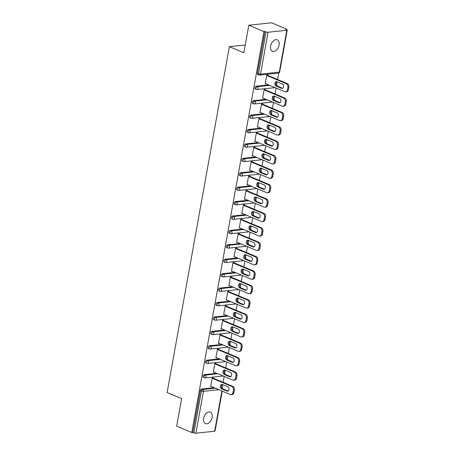 <?xml version="1.0" encoding="UTF-8"?>
<svg xmlns="http://www.w3.org/2000/svg" width="456" height="456" viewBox="0 0 456 456"><rect width="100%" height="100%" fill="white"/><g stroke="black" fill="none" stroke-linecap="round" stroke-linejoin="round"><path stroke-width="0.68" d="M212.114 417.434A6.213 3.956 112.8 0 0 210.279 412.15A6.213 3.956 112.8 0 0 203.632 418.329A6.213 3.956 112.8 0 0 205.468 423.613A6.213 3.956 112.8 0 0 212.114 417.434M279.1 45.121A6.213 3.956 112.8 0 0 277.265 39.837A6.213 3.956 112.8 0 0 270.625 46.016A6.213 3.956 112.8 0 0 272.46 51.3A6.213 3.956 112.8 0 0 279.1 45.121M222.249 391.123L215.067 431.045A1.459 0.37 -169.8 0 1 214.668 431.222L195.92 433.2A1.459 0.37 -169.8 0 1 193.891 432.869L191.794 432.51L176.671 426.166L181.63 398.624L167.13 392.536L229.362 46.66L243.863 52.742L248.816 25.2L271.537 22.8L286.659 29.144L285.667 29.252L286.773 29.714A1.459 0.37 10.2 0 1 287.212 30.079L279.676 71.945A1.459 0.37 10.2 0 1 279.277 72.122L286.813 30.256A1.459 0.37 10.2 0 0 287.212 30.079M222.123 387.817L222.693 384.647M223.115 382.316L224.175 376.422M224.717 373.396L225.287 370.232M225.709 367.895L226.769 362.001M227.31 358.98L227.88 355.811M228.302 353.474L229.362 347.586M229.909 344.559L230.48 341.39M230.896 339.059L231.956 333.165M232.503 330.138L233.073 326.969M233.489 324.638L234.549 318.744M235.096 315.723L235.666 312.554M236.088 310.217L237.148 304.329M237.69 301.302L238.26 298.133M238.682 295.801L239.742 289.908M240.283 286.881L240.853 283.712M241.275 281.38L242.335 275.487M242.877 272.46L243.447 269.296M243.869 266.959L244.929 261.066M245.476 258.045L246.046 254.875M246.462 252.544L247.522 246.65M248.07 243.624L248.64 240.454M249.056 238.123L250.116 232.229M250.663 229.203L251.233 226.039M251.655 223.702L252.715 217.808M253.257 214.787L253.827 211.618M254.248 209.281L255.309 203.393M255.85 200.366L256.42 197.197M256.842 194.866L257.902 188.972M258.444 185.945L259.014 182.782M259.435 180.445L260.496 174.551M261.043 171.53L261.613 168.361M262.029 166.024L263.089 160.136M263.636 157.109L264.206 153.94M264.623 151.609L265.683 145.715M266.23 142.688L266.8 139.519M267.222 137.188L268.282 131.294M268.823 128.273L269.393 125.104M269.815 122.767L270.875 116.873M271.417 113.852L271.987 110.683M272.409 108.351L273.469 102.457M274.01 99.431L274.58 96.262M275.002 93.93L276.062 88.036M276.61 85.01L277.18 81.846M277.596 79.509L278.758 73.051M286.573 29.629L286.659 29.144M245.26 44.979L229.362 46.66M268.065 32.233L260.536 74.106A1.459 0.37 10.2 0 1 258.506 73.775A1.459 0.929 112.8 0 0 258.934 75.012L257.828 74.55A1.459 0.929 -67.2 0 1 257.401 73.313L258.506 73.775L266.036 31.903A1.459 0.37 10.2 0 0 268.065 32.233L286.813 30.256M257.401 73.313L264.936 31.441L263.938 31.544L248.816 25.2M266.036 31.903L264.936 31.441M191.794 432.51L263.938 31.544M265.939 83.79L265.181 83.87L266.76 75.086L267.757 74.984L267.689 75.354M192.791 432.408L200.321 390.535A1.459 0.929 -67.2 0 1 201.563 389.042L214.132 387.714M204.157 374.627L205.263 375.088A1.459 0.929 -67.2 0 0 204.02 376.582A1.459 0.929 112.8 0 0 204.453 377.819L203.347 377.357A1.459 0.929 -67.2 0 1 202.914 376.114A1.459 0.929 -67.2 0 1 204.157 374.627L216.725 373.299M206.756 360.206L207.856 360.667A1.459 0.929 -67.2 0 0 206.614 362.161A1.459 0.929 112.8 0 0 207.047 363.398L205.941 362.936A1.459 0.929 -67.2 0 1 205.513 361.699A1.459 0.929 -67.2 0 1 206.756 360.206L219.319 358.878M209.35 345.785L210.455 346.252A1.459 0.929 -67.2 0 0 209.213 347.74A1.459 0.929 112.8 0 0 209.64 348.977L208.535 348.515A1.459 0.929 -67.2 0 1 208.107 347.278A1.459 0.929 -67.2 0 1 209.35 345.785L221.912 344.457M211.943 331.369L213.049 331.831A1.459 0.929 -67.2 0 0 211.806 333.325A1.459 0.929 112.8 0 0 212.234 334.562L211.128 334.094A1.459 0.929 -67.2 0 1 210.7 332.857A1.459 0.929 -67.2 0 1 211.943 331.369L224.512 330.041M214.537 316.948L215.642 317.41A1.459 0.929 -67.2 0 0 214.4 318.904A1.459 0.929 112.8 0 0 214.827 320.14L213.721 319.679A1.459 0.929 -67.2 0 1 213.294 318.436A1.459 0.929 -67.2 0 1 214.537 316.948L227.105 315.62M217.13 302.527L218.236 302.989A1.459 0.929 -67.2 0 0 216.993 304.483A1.459 0.929 112.8 0 0 217.421 305.719L216.321 305.258A1.459 0.929 -67.2 0 1 215.887 304.021A1.459 0.929 -67.2 0 1 217.13 302.527L229.699 301.199M219.724 288.106L220.829 288.574A1.459 0.929 -67.2 0 0 219.587 290.062A1.459 0.929 112.8 0 0 220.02 291.304L218.914 290.837A1.459 0.929 -67.2 0 1 218.481 289.6A1.459 0.929 -67.2 0 1 219.724 288.106L232.292 286.784M222.323 273.691L223.423 274.153A1.459 0.929 -67.2 0 0 222.18 275.646A1.459 0.929 112.8 0 0 222.613 276.883L221.508 276.421A1.459 0.929 -67.2 0 1 221.08 275.179A1.459 0.929 -67.2 0 1 222.323 273.691L234.886 272.363M224.916 259.27L226.022 259.732A1.459 0.929 -67.2 0 0 224.779 261.225A1.459 0.929 112.8 0 0 225.207 262.462L224.101 262A1.459 0.929 -67.2 0 1 223.674 260.764A1.459 0.929 -67.2 0 1 224.916 259.27L237.479 257.942M227.51 244.849L228.616 245.317A1.459 0.929 -67.2 0 0 227.373 246.804A1.459 0.929 112.8 0 0 227.8 248.047L226.695 247.579A1.459 0.929 -67.2 0 1 226.267 246.343A1.459 0.929 -67.2 0 1 227.51 244.849L240.078 243.521M230.103 230.434L231.209 230.896A1.459 0.929 -67.2 0 0 229.966 232.389A1.459 0.929 112.8 0 0 230.394 233.626L229.288 233.164A1.459 0.929 -67.2 0 1 228.861 231.922A1.459 0.929 -67.2 0 1 230.103 230.434L242.672 229.106M232.697 216.013L233.803 216.475A1.459 0.929 -67.2 0 0 232.56 217.968A1.459 0.929 112.8 0 0 232.987 219.205L231.887 218.743A1.459 0.929 -67.2 0 1 231.454 217.506A1.459 0.929 -67.2 0 1 232.697 216.013L245.265 214.685M235.29 201.592L236.396 202.059A1.459 0.929 -67.2 0 0 235.153 203.547A1.459 0.929 112.8 0 0 235.587 204.79L234.481 204.322A1.459 0.929 -67.2 0 1 234.048 203.085A1.459 0.929 -67.2 0 1 235.29 201.592L247.859 200.264M237.889 187.177L238.99 187.638A1.459 0.929 -67.2 0 0 237.747 189.132A1.459 0.929 112.8 0 0 238.18 190.369L237.074 189.901A1.459 0.929 -67.2 0 1 236.647 188.664A1.459 0.929 -67.2 0 1 237.889 187.177L250.452 185.849M240.483 172.756L241.589 173.217A1.459 0.929 -67.2 0 0 240.346 174.711A1.459 0.929 112.8 0 0 240.774 175.948L239.668 175.486A1.459 0.929 -67.2 0 1 239.24 174.249A1.459 0.929 -67.2 0 1 240.483 172.756L253.046 171.427M243.076 158.335L244.182 158.802A1.459 0.929 -67.2 0 0 242.94 160.29A1.459 0.929 112.8 0 0 243.367 161.527L242.261 161.065A1.459 0.929 -67.2 0 1 241.834 159.828A1.459 0.929 -67.2 0 1 243.076 158.335L255.645 157.006M245.67 143.914L246.776 144.381A1.459 0.929 -67.2 0 0 245.533 145.869A1.459 0.929 112.8 0 0 245.961 147.111L244.855 146.644A1.459 0.929 -67.2 0 1 244.427 145.407A1.459 0.929 -67.2 0 1 245.67 143.914L258.238 142.591M248.263 129.498L249.369 129.96A1.459 0.929 -67.2 0 0 248.127 131.453A1.459 0.929 112.8 0 0 248.554 132.69L247.454 132.229A1.459 0.929 -67.2 0 1 247.021 130.986A1.459 0.929 -67.2 0 1 248.263 129.498L260.832 128.17M250.857 115.077L251.963 115.539A1.459 0.929 -67.2 0 0 250.72 117.032A1.459 0.929 112.8 0 0 251.153 118.269L250.048 117.808A1.459 0.929 -67.2 0 1 249.614 116.571A1.459 0.929 -67.2 0 1 250.857 115.077L263.425 113.749M253.456 100.656L254.556 101.124A1.459 0.929 -67.2 0 0 253.314 102.611A1.459 0.929 112.8 0 0 253.747 103.854L252.641 103.387A1.459 0.929 -67.2 0 1 252.214 102.15A1.459 0.929 -67.2 0 1 253.456 100.656L266.019 99.334M256.05 86.241L257.155 86.703A1.459 0.929 -67.2 0 0 255.913 88.196A1.459 0.929 112.8 0 0 256.34 89.433L255.235 88.971A1.459 0.929 -67.2 0 1 254.807 87.729A1.459 0.929 -67.2 0 1 256.05 86.241L268.612 84.913M265.096 89.769L265.158 89.404L264.166 89.507L262.588 98.291L263.346 98.211M262.502 104.19L262.565 103.82L261.573 103.928L259.994 112.706L260.752 112.626M259.903 118.611L259.971 118.241L258.979 118.343L257.401 127.127L258.153 127.047M257.309 133.032L257.378 132.662L256.386 132.764L254.801 141.548L255.559 141.468M254.716 147.448L254.784 147.077L253.792 147.185L252.208 155.963L252.966 155.884M252.122 161.869L252.191 161.498L251.193 161.606L249.614 170.384L250.372 170.305M249.529 176.29L249.592 175.919L248.6 176.022L247.021 184.805L247.779 184.726M246.935 190.705L246.998 190.34L246.006 190.443L244.427 199.221L245.185 199.141M244.336 205.126L244.405 204.755L243.413 204.864L241.834 213.642L242.586 213.562M241.743 219.547L241.811 219.176L240.819 219.279L239.24 228.063L239.993 227.983M239.149 233.962L239.218 233.597L238.226 233.7L236.641 242.484L237.399 242.404M236.556 248.383L236.624 248.013L235.627 248.121L234.048 256.899L234.806 256.819M233.962 262.804L234.031 262.434L233.033 262.536L231.454 271.32L232.212 271.24M231.369 277.225L231.431 276.855L230.44 276.957L228.861 285.741L229.619 285.661M228.775 291.64L228.838 291.27L227.846 291.378L226.267 300.156L227.025 300.077M226.176 306.062L226.244 305.691L225.253 305.799L223.674 314.577L224.426 314.497M223.582 320.482L223.651 320.112L222.659 320.215L221.075 328.998L221.833 328.918M220.989 334.898L221.057 334.527L220.06 334.636L218.481 343.414L219.239 343.334M218.395 349.319L218.464 348.948L217.466 349.057L215.887 357.835L216.646 357.755M215.802 363.74L215.865 363.369L214.873 363.472L213.294 372.256L214.052 372.176M213.208 378.155L213.271 377.79L212.279 377.893L210.7 386.677L211.459 386.591M287.878 87.33L287.428 89.826L288.426 89.718L288.87 87.221L287.878 87.33A2.913 2.12 -96 0 0 286.305 83.687L266.697 75.457M287.428 89.826A2.913 2.12 -96 0 1 285.661 91.85A2.913 2.12 -96 0 1 284.857 91.73L265.25 83.499M276.895 81.727A2.28 1.659 -96 0 0 276.262 81.63A2.28 1.659 -96 0 0 274.837 83.642A2.28 1.659 -96 0 0 276.114 86.07L281.495 88.327A2.28 1.659 -96 0 0 282.127 88.424A2.28 1.659 -96 0 0 283.558 86.412A2.28 1.659 -96 0 0 282.281 83.984L276.895 81.727M286.305 83.687L287.297 83.579L266.999 75.063M287.297 83.579A2.913 2.12 84 0 1 288.87 87.221M288.426 89.718A2.913 2.12 84 0 1 286.659 91.747L285.661 91.85M276.769 81.681A2.28 1.659 -96 0 0 275.834 83.881A2.28 1.659 -96 0 0 277.105 85.962L282.492 88.225A2.28 1.659 -96 0 0 282.612 88.27M285.285 101.745L284.835 104.242L285.826 104.139L286.277 101.642L285.285 101.745A2.913 2.12 -96 0 0 283.712 98.108L264.098 89.878M284.835 104.242A2.913 2.12 -96 0 1 283.068 106.271A2.913 2.12 -96 0 1 282.264 106.145L262.656 97.92M274.301 96.142A2.28 1.659 -96 0 0 273.668 96.045A2.28 1.659 -96 0 0 272.238 98.057A2.28 1.659 -96 0 0 273.514 100.491L278.901 102.748A2.28 1.659 -96 0 0 279.534 102.845A2.28 1.659 -96 0 0 280.959 100.833A2.28 1.659 -96 0 0 279.682 98.405L274.301 96.142M283.712 98.108L284.704 98L264.406 89.484M284.704 98A2.913 2.12 84 0 1 286.277 101.642M285.826 104.139A2.913 2.12 84 0 1 284.065 106.168L283.068 106.271M274.176 96.102A2.28 1.659 -96 0 0 273.241 98.302A2.28 1.659 -96 0 0 274.512 100.383L279.898 102.646A2.28 1.659 -96 0 0 280.018 102.685M282.691 116.166L282.241 118.663L283.233 118.56L283.683 116.063L282.691 116.166A2.913 2.12 -96 0 0 281.118 112.524L261.505 104.299M282.241 118.663A2.913 2.12 -96 0 1 280.474 120.692A2.913 2.12 -96 0 1 279.67 120.566L260.057 112.336M271.702 110.563A2.28 1.659 -96 0 0 271.075 110.466A2.28 1.659 -96 0 0 269.644 112.478A2.28 1.659 -96 0 0 270.921 114.906L276.308 117.169A2.28 1.659 -96 0 0 276.94 117.266A2.28 1.659 -96 0 0 278.365 115.254A2.28 1.659 -96 0 0 277.088 112.826L271.702 110.563M281.118 112.524L282.11 112.421L261.807 103.9M282.11 112.421A2.913 2.12 84 0 1 283.683 116.063M283.233 118.56A2.913 2.12 84 0 1 281.466 120.584L280.474 120.692M271.582 110.517A2.28 1.659 -96 0 0 270.647 112.717A2.28 1.659 -96 0 0 271.918 114.804L277.299 117.061A2.28 1.659 -96 0 0 277.425 117.106M280.092 130.587L279.648 133.084L280.639 132.975L281.09 130.479L280.092 130.587A2.913 2.12 -96 0 0 278.525 126.945L258.911 118.714M279.648 133.084A2.913 2.12 -96 0 1 277.881 135.113A2.913 2.12 -96 0 1 277.077 134.987L257.463 126.757M269.108 124.984A2.28 1.659 -96 0 0 268.481 124.887A2.28 1.659 -96 0 0 267.051 126.899A2.28 1.659 -96 0 0 268.327 129.327L273.714 131.584A2.28 1.659 -96 0 0 274.347 131.687A2.28 1.659 -96 0 0 275.772 129.675A2.28 1.659 -96 0 0 274.495 127.241L269.108 124.984M278.525 126.945L279.517 126.836L259.213 118.321M279.517 126.836A2.913 2.12 84 0 1 281.09 130.479M280.639 132.975A2.913 2.12 84 0 1 278.873 135.004L277.881 135.113M268.989 124.938A2.28 1.659 -96 0 0 268.054 127.138A2.28 1.659 -96 0 0 269.319 129.225L274.706 131.482A2.28 1.659 -96 0 0 274.831 131.527M277.499 145.008L277.054 147.499L278.046 147.396L278.496 144.9L277.499 145.008A2.913 2.12 -96 0 0 275.926 141.366L256.318 133.135M277.054 147.499A2.913 2.12 -96 0 1 275.287 149.528A2.913 2.12 -96 0 1 274.483 149.403L254.87 141.178M266.515 139.399A2.28 1.659 -96 0 0 265.882 139.302A2.28 1.659 -96 0 0 264.457 141.314A2.28 1.659 -96 0 0 265.734 143.748L271.12 146.005A2.28 1.659 -96 0 0 271.748 146.102A2.28 1.659 -96 0 0 273.178 144.09A2.28 1.659 -96 0 0 271.901 141.662L266.515 139.399M275.926 141.366L276.923 141.257L256.62 132.742M276.923 141.257A2.913 2.12 84 0 1 278.496 144.9M278.046 147.396A2.913 2.12 84 0 1 276.279 149.425L275.287 149.528M266.395 139.359A2.28 1.659 -96 0 0 265.46 141.559A2.28 1.659 -96 0 0 266.726 143.64L272.112 145.903A2.28 1.659 -96 0 0 272.238 145.948M274.905 159.423L274.455 161.92L275.452 161.817L275.897 159.321L274.905 159.423A2.913 2.12 -96 0 0 273.332 155.781L253.724 147.556M274.455 161.92A2.913 2.12 -96 0 1 272.694 163.949A2.913 2.12 -96 0 1 271.884 163.824L252.276 155.593M263.921 153.82A2.28 1.659 -96 0 0 263.289 153.723A2.28 1.659 -96 0 0 261.864 155.735A2.28 1.659 -96 0 0 263.14 158.164L268.527 160.426A2.28 1.659 -96 0 0 269.154 160.523A2.28 1.659 -96 0 0 270.585 158.511A2.28 1.659 -96 0 0 269.308 156.083L263.921 153.82M273.332 155.781L274.33 155.678L254.026 147.157M274.33 155.678A2.913 2.12 84 0 1 275.897 159.321M275.452 161.817A2.913 2.12 84 0 1 273.685 163.846L272.694 163.949M263.796 153.775A2.28 1.659 -96 0 0 262.861 155.98A2.28 1.659 -96 0 0 264.132 158.061L269.519 160.318A2.28 1.659 -96 0 0 269.644 160.364M272.312 173.844L271.861 176.341L272.859 176.233L273.304 173.742L272.312 173.844A2.913 2.12 -96 0 0 270.739 170.202L251.131 161.971M271.861 176.341A2.913 2.12 -96 0 1 270.094 178.37A2.913 2.12 -96 0 1 269.291 178.245L249.683 170.014M261.328 168.241A2.28 1.659 -96 0 0 260.695 168.144A2.28 1.659 -96 0 0 259.27 170.156A2.28 1.659 -96 0 0 260.547 172.585L265.933 174.847A2.28 1.659 -96 0 0 266.56 174.944A2.28 1.659 -96 0 0 267.991 172.932A2.28 1.659 -96 0 0 266.714 170.498L261.328 168.241M270.739 170.202L271.73 170.099L251.433 161.578M271.73 170.099A2.913 2.12 84 0 1 273.304 173.742M272.859 176.233A2.913 2.12 84 0 1 271.092 178.262L270.094 178.37M261.202 168.196A2.28 1.659 -96 0 0 260.268 170.396A2.28 1.659 -96 0 0 261.539 172.482L266.925 174.739A2.28 1.659 -96 0 0 267.045 174.785M269.718 188.265L269.268 190.756L270.26 190.654L270.71 188.157L269.718 188.265A2.913 2.12 -96 0 0 268.145 184.623L248.537 176.392M269.268 190.756A2.913 2.12 -96 0 1 267.501 192.785A2.913 2.12 -96 0 1 266.697 192.66L247.089 184.435M258.734 182.662A2.28 1.659 -96 0 0 258.102 182.56A2.28 1.659 -96 0 0 256.671 184.572A2.28 1.659 -96 0 0 257.948 187.006L263.334 189.263A2.28 1.659 -96 0 0 263.967 189.36A2.28 1.659 -96 0 0 265.392 187.348A2.28 1.659 -96 0 0 264.115 184.919L258.734 182.662M268.145 184.623L269.137 184.515L248.839 175.999M269.137 184.515A2.913 2.12 84 0 1 270.71 188.157M270.26 190.654A2.913 2.12 84 0 1 268.498 192.683L267.501 192.785M258.609 182.617A2.28 1.659 -96 0 0 257.674 184.817A2.28 1.659 -96 0 0 258.945 186.897L264.332 189.16A2.28 1.659 -96 0 0 264.451 189.206M267.125 202.681L266.674 205.177L267.666 205.075L268.117 202.578L267.125 202.681A2.913 2.12 -96 0 0 265.552 199.038L245.938 190.813M266.674 205.177A2.913 2.12 -96 0 1 264.907 207.206A2.913 2.12 -96 0 1 264.104 207.081L244.496 198.856M256.135 197.077A2.28 1.659 -96 0 0 255.508 196.981A2.28 1.659 -96 0 0 254.077 198.993A2.28 1.659 -96 0 0 255.354 201.421L260.741 203.684A2.28 1.659 -96 0 0 261.373 203.781A2.28 1.659 -96 0 0 262.798 201.769A2.28 1.659 -96 0 0 261.522 199.34L256.135 197.077M265.552 199.038L266.543 198.936L246.246 190.42M266.543 198.936A2.913 2.12 84 0 1 268.117 202.578M267.666 205.075A2.913 2.12 84 0 1 265.899 207.104L264.907 207.206M256.015 197.032A2.28 1.659 -96 0 0 255.081 199.238A2.28 1.659 -96 0 0 256.352 201.318L261.733 203.575A2.28 1.659 -96 0 0 261.858 203.621M264.531 217.102L264.081 219.598L265.073 219.49L265.523 216.999L264.531 217.102A2.913 2.12 -96 0 0 262.958 213.459L243.344 205.228M264.081 219.598A2.913 2.12 -96 0 1 262.314 221.627A2.913 2.12 -96 0 1 261.51 221.502L241.897 213.271M253.542 211.498A2.28 1.659 -96 0 0 252.915 211.402A2.28 1.659 -96 0 0 251.484 213.414A2.28 1.659 -96 0 0 252.761 215.842L258.147 218.105A2.28 1.659 -96 0 0 258.78 218.202A2.28 1.659 -96 0 0 260.205 216.19A2.28 1.659 -96 0 0 258.928 213.756L253.542 211.498M262.958 213.459L263.95 213.357L243.646 204.835M263.95 213.357A2.913 2.12 84 0 1 265.523 216.999M265.073 219.49A2.913 2.12 84 0 1 263.306 221.519L262.314 221.627M253.422 211.453A2.28 1.659 -96 0 0 252.487 213.653A2.28 1.659 -96 0 0 253.753 215.739L259.139 217.996A2.28 1.659 -96 0 0 259.264 218.042M261.932 231.523L261.487 234.019L262.479 233.911L262.93 231.414L261.932 231.523A2.913 2.12 -96 0 0 260.359 227.88L240.751 219.649M261.487 234.019A2.913 2.12 -96 0 1 259.72 236.043A2.913 2.12 -96 0 1 258.917 235.923L239.303 227.692M250.948 225.919A2.28 1.659 -96 0 0 250.315 225.823A2.28 1.659 -96 0 0 248.89 227.835A2.28 1.659 -96 0 0 250.167 230.263L255.554 232.52A2.28 1.659 -96 0 0 256.181 232.617A2.28 1.659 -96 0 0 257.611 230.605A2.28 1.659 -96 0 0 256.335 228.177L250.948 225.919M260.359 227.88L261.356 227.772L241.053 219.256M261.356 227.772A2.913 2.12 84 0 1 262.93 231.414M262.479 233.911A2.913 2.12 84 0 1 260.712 235.94L259.72 236.043M250.828 225.874A2.28 1.659 -96 0 0 249.894 228.074A2.28 1.659 -96 0 0 251.159 230.155L256.546 232.417A2.28 1.659 -96 0 0 256.671 232.463M259.339 245.938L258.888 248.434L259.886 248.332L260.33 245.835L259.339 245.938A2.913 2.12 -96 0 0 257.765 242.296L238.157 234.07M258.888 248.434A2.913 2.12 -96 0 1 257.127 250.464A2.913 2.12 -96 0 1 256.318 250.338L236.71 242.113M248.355 240.335A2.28 1.659 -96 0 0 247.722 240.238A2.28 1.659 -96 0 0 246.297 242.25A2.28 1.659 -96 0 0 247.574 244.684L252.96 246.941A2.28 1.659 -96 0 0 253.587 247.038A2.28 1.659 -96 0 0 255.018 245.026A2.28 1.659 -96 0 0 253.741 242.598L248.355 240.335M257.765 242.296L258.763 242.193L238.459 233.677M258.763 242.193A2.913 2.12 84 0 1 260.33 245.835M259.886 248.332A2.913 2.12 84 0 1 258.119 250.361L257.127 250.464M248.229 240.289A2.28 1.659 -96 0 0 247.294 242.495A2.28 1.659 -96 0 0 248.566 244.576L253.952 246.838A2.28 1.659 -96 0 0 254.077 246.878M256.745 260.359L256.295 262.855L257.292 262.753L257.737 260.256L256.745 260.359A2.913 2.12 -96 0 0 255.172 256.717L235.564 248.491M256.295 262.855A2.913 2.12 -96 0 1 254.533 264.885A2.913 2.12 -96 0 1 253.724 264.759L234.116 256.529M245.761 254.756A2.28 1.659 -96 0 0 245.128 254.659A2.28 1.659 -96 0 0 243.703 256.671A2.28 1.659 -96 0 0 244.98 259.099L250.367 261.362A2.28 1.659 -96 0 0 250.994 261.459A2.28 1.659 -96 0 0 252.424 259.447A2.28 1.659 -96 0 0 251.148 257.019L245.761 254.756M255.172 256.717L256.164 256.614L235.866 248.092M256.164 256.614A2.913 2.12 84 0 1 257.737 260.256M257.292 262.753A2.913 2.12 84 0 1 255.525 264.776L254.533 264.885M245.636 254.71A2.28 1.659 -96 0 0 244.701 256.91A2.28 1.659 -96 0 0 245.972 258.997L251.359 261.254A2.28 1.659 -96 0 0 251.478 261.299M254.152 274.78L253.701 277.276L254.693 277.168L255.143 274.672L254.152 274.78A2.913 2.12 -96 0 0 252.578 271.138L232.97 262.907M253.701 277.276A2.913 2.12 -96 0 1 251.934 279.306A2.913 2.12 -96 0 1 251.131 279.18L231.523 270.95M243.168 269.177A2.28 1.659 -96 0 0 242.535 269.08A2.28 1.659 -96 0 0 241.11 271.092A2.28 1.659 -96 0 0 242.381 273.52L247.768 275.777A2.28 1.659 -96 0 0 248.4 275.88A2.28 1.659 -96 0 0 249.825 273.868A2.28 1.659 -96 0 0 248.548 271.434L243.168 269.177M252.578 271.138L253.57 271.029L233.272 262.513M253.57 271.029A2.913 2.12 84 0 1 255.143 274.672M254.693 277.168A2.913 2.12 84 0 1 252.932 279.197L251.934 279.306M243.042 269.131A2.28 1.659 -96 0 0 242.107 271.331A2.28 1.659 -96 0 0 243.379 273.418L248.765 275.675A2.28 1.659 -96 0 0 248.885 275.72M251.558 289.201L251.108 291.692L252.1 291.589L252.55 289.093L251.558 289.201A2.913 2.12 -96 0 0 249.985 285.559L230.371 277.328M251.108 291.692A2.913 2.12 -96 0 1 249.341 293.721A2.913 2.12 -96 0 1 248.537 293.596L228.929 285.37M240.568 283.592A2.28 1.659 -96 0 0 239.941 283.495A2.28 1.659 -96 0 0 238.511 285.507A2.28 1.659 -96 0 0 239.788 287.941L245.174 290.198A2.28 1.659 -96 0 0 245.807 290.295A2.28 1.659 -96 0 0 247.232 288.283A2.28 1.659 -96 0 0 245.955 285.855L240.568 283.592M249.985 285.559L250.977 285.45L230.679 276.935M250.977 285.45A2.913 2.12 84 0 1 252.55 289.093M252.1 291.589A2.913 2.12 84 0 1 250.333 293.618L249.341 293.721M240.449 283.552A2.28 1.659 -96 0 0 239.514 285.752A2.28 1.659 -96 0 0 240.785 287.833L246.172 290.096A2.28 1.659 -96 0 0 246.291 290.141M248.965 303.616L248.514 306.113L249.506 306.01L249.956 303.514L248.965 303.616A2.913 2.12 -96 0 0 247.391 299.974L227.778 291.749M248.514 306.113A2.913 2.12 -96 0 1 246.747 308.142A2.913 2.12 -96 0 1 245.944 308.017L226.33 299.786M237.975 298.013A2.28 1.659 -96 0 0 237.348 297.916A2.28 1.659 -96 0 0 235.917 299.928A2.28 1.659 -96 0 0 237.194 302.356L242.581 304.619A2.28 1.659 -96 0 0 243.213 304.716A2.28 1.659 -96 0 0 244.638 302.704A2.28 1.659 -96 0 0 243.361 300.276L237.975 298.013M247.391 299.974L248.383 299.871L228.08 291.35M248.383 299.871A2.913 2.12 84 0 1 249.956 303.514M249.506 306.01A2.913 2.12 84 0 1 247.739 308.034L246.747 308.142M237.855 297.967A2.28 1.659 -96 0 0 236.92 300.168A2.28 1.659 -96 0 0 238.186 302.254L243.572 304.511A2.28 1.659 -96 0 0 243.698 304.557M246.365 318.037L245.921 320.534L246.913 320.425L247.363 317.935L246.365 318.037A2.913 2.12 -96 0 0 244.792 314.395L225.184 306.164M245.921 320.534A2.913 2.12 -96 0 1 244.154 322.563A2.913 2.12 -96 0 1 243.35 322.438L223.736 314.207M235.381 312.434A2.28 1.659 -96 0 0 234.749 312.337A2.28 1.659 -96 0 0 233.324 314.349A2.28 1.659 -96 0 0 234.601 316.777L239.987 319.035A2.28 1.659 -96 0 0 240.614 319.137A2.28 1.659 -96 0 0 242.045 317.125A2.28 1.659 -96 0 0 240.768 314.691L235.381 312.434M244.792 314.395L245.79 314.292L225.486 305.771M245.79 314.292A2.913 2.12 84 0 1 247.363 317.935M246.913 320.425A2.913 2.12 84 0 1 245.146 322.455L244.154 322.563M235.262 312.388A2.28 1.659 -96 0 0 234.327 314.589A2.28 1.659 -96 0 0 235.592 316.675L240.979 318.932A2.28 1.659 -96 0 0 241.104 318.978M243.772 332.458L243.322 334.949L244.319 334.846L244.764 332.35L243.772 332.458A2.913 2.12 -96 0 0 242.199 328.816L222.591 320.585M243.322 334.949A2.913 2.12 -96 0 1 241.56 336.978A2.913 2.12 -96 0 1 240.751 336.853L221.143 328.628M232.788 326.855A2.28 1.659 -96 0 0 232.155 326.752A2.28 1.659 -96 0 0 230.73 328.765A2.28 1.659 -96 0 0 232.007 331.198L237.394 333.456A2.28 1.659 -96 0 0 238.021 333.553A2.28 1.659 -96 0 0 239.451 331.54A2.28 1.659 -96 0 0 238.174 329.112L232.788 326.855M242.199 328.816L243.196 328.708L222.893 320.192M243.196 328.708A2.913 2.12 84 0 1 244.764 332.35M244.319 334.846A2.913 2.12 84 0 1 242.552 336.876L241.56 336.978M232.663 326.809A2.28 1.659 -96 0 0 231.733 329.01A2.28 1.659 -96 0 0 232.999 331.09L238.385 333.353A2.28 1.659 -96 0 0 238.511 333.399M241.178 346.873L240.728 349.37L241.726 349.267L242.17 346.771L241.178 346.873A2.913 2.12 -96 0 0 239.605 343.231L219.997 335.006M240.728 349.37A2.913 2.12 -96 0 1 238.967 351.399A2.913 2.12 -96 0 1 238.157 351.274L218.549 343.049M230.195 341.27A2.28 1.659 -96 0 0 229.562 341.173A2.28 1.659 -96 0 0 228.137 343.186A2.28 1.659 -96 0 0 229.414 345.614L234.8 347.877A2.28 1.659 -96 0 0 235.427 347.974A2.28 1.659 -96 0 0 236.858 345.962A2.28 1.659 -96 0 0 235.581 343.533L230.195 341.27M239.605 343.231L240.597 343.129L220.299 334.613M240.597 343.129A2.913 2.12 84 0 1 242.17 346.771M241.726 349.267A2.913 2.12 84 0 1 239.959 351.297L238.967 351.399M230.069 341.225A2.28 1.659 -96 0 0 229.134 343.431A2.28 1.659 -96 0 0 230.405 345.511L235.792 347.768A2.28 1.659 -96 0 0 235.912 347.814M238.585 361.294L238.135 363.791L239.126 363.683L239.577 361.192L238.585 361.294A2.913 2.12 -96 0 0 237.012 357.652L217.404 349.421M238.135 363.791A2.913 2.12 -96 0 1 236.368 365.82A2.913 2.12 -96 0 1 235.564 365.695L215.956 357.464M227.601 355.691A2.28 1.659 -96 0 0 226.968 355.594A2.28 1.659 -96 0 0 225.543 357.607A2.28 1.659 -96 0 0 226.814 360.035L232.201 362.298A2.28 1.659 -96 0 0 232.834 362.395A2.28 1.659 -96 0 0 234.259 360.382A2.28 1.659 -96 0 0 232.987 357.949L227.601 355.691M237.012 357.652L238.003 357.55L217.706 349.028M238.003 357.55A2.913 2.12 84 0 1 239.577 361.192M239.126 363.683A2.913 2.12 84 0 1 237.365 365.712L236.368 365.82M227.476 355.646A2.28 1.659 -96 0 0 226.541 357.846A2.28 1.659 -96 0 0 227.812 359.932L233.198 362.189A2.28 1.659 -96 0 0 233.318 362.235M235.991 375.715L235.541 378.212L236.533 378.104L236.983 375.607L235.991 375.715A2.913 2.12 -96 0 0 234.418 372.073L214.804 363.842M235.541 378.212A2.913 2.12 -96 0 1 233.774 380.236A2.913 2.12 -96 0 1 232.97 380.116L213.362 371.885M225.002 370.112A2.28 1.659 -96 0 0 224.375 370.015A2.28 1.659 -96 0 0 222.944 372.022A2.28 1.659 -96 0 0 224.221 374.456L229.607 376.713A2.28 1.659 -96 0 0 230.24 376.81A2.28 1.659 -96 0 0 231.665 374.798A2.28 1.659 -96 0 0 230.388 372.37L225.002 370.112M234.418 372.073L235.41 371.965L215.112 363.449M235.41 371.965A2.913 2.12 84 0 1 236.983 375.607M236.533 378.104A2.913 2.12 84 0 1 234.766 380.133L233.774 380.236M224.882 370.067A2.28 1.659 -96 0 0 223.947 372.267A2.28 1.659 -96 0 0 225.218 374.347L230.605 376.61A2.28 1.659 -96 0 0 230.725 376.656M233.398 390.131L232.948 392.627L233.939 392.525L234.39 390.028L233.398 390.131A2.913 2.12 -96 0 0 231.825 386.488L212.211 378.263M232.948 392.627A2.913 2.12 -96 0 1 231.181 394.657A2.913 2.12 -96 0 1 230.377 394.531L210.763 386.306M222.408 384.528A2.28 1.659 -96 0 0 221.781 384.431A2.28 1.659 -96 0 0 220.351 386.443A2.28 1.659 -96 0 0 221.627 388.871L227.014 391.134A2.28 1.659 -96 0 0 227.647 391.231A2.28 1.659 -96 0 0 229.072 389.219A2.28 1.659 -96 0 0 227.795 386.791L222.408 384.528M231.825 386.488L232.816 386.386L212.513 377.87M232.816 386.386A2.913 2.12 84 0 1 234.39 390.028M233.939 392.525A2.913 2.12 84 0 1 232.172 394.554L231.181 394.657M222.289 384.482A2.28 1.659 -96 0 0 221.354 386.688A2.28 1.659 -96 0 0 222.619 388.768L228.006 391.031A2.28 1.659 -96 0 0 228.131 391.071M258.934 75.012A1.459 1.459 0 0 0 259.652 75.12A1.459 1.06 84 0 0 260.536 74.106L279.277 72.122A1.459 1.06 84 0 1 278.394 73.137A1.459 1.459 0 0 0 279.676 71.945M214.668 431.222L221.907 390.98M218.863 389.703L203.456 391.328L195.92 433.2M193.891 432.869L201.427 390.997L200.321 390.535M201.563 389.042L202.669 389.51A1.459 1.06 -96 0 1 203.456 391.328A1.459 0.37 -169.8 0 1 201.427 390.997A1.459 0.929 -67.2 0 1 202.669 389.51L215.238 388.181M256.34 89.433A1.459 1.459 0 0 0 257.059 89.536A1.459 1.06 84 0 0 257.942 88.527A1.459 1.06 -96 0 0 257.155 86.703L269.718 85.375M276.638 85.66A1.459 1.06 -96 0 0 276.057 84.805M253.747 103.854A1.459 1.459 0 0 0 254.465 103.957A1.459 1.06 84 0 0 255.343 102.942A1.459 1.06 -96 0 0 254.556 101.124L267.125 99.796M251.153 118.269A1.459 1.459 0 0 0 251.866 118.378A1.459 1.06 84 0 0 252.749 117.363A1.459 1.06 -96 0 0 251.963 115.539L264.531 114.217M248.554 132.69A1.459 1.459 0 0 0 249.272 132.799A1.459 1.06 84 0 0 250.156 131.784A1.459 1.06 -96 0 0 249.369 129.96L261.938 128.632M245.961 147.111A1.459 1.459 0 0 0 246.679 147.214A1.459 1.06 84 0 0 247.562 146.199A1.459 1.06 -96 0 0 246.776 144.381L259.344 143.053M243.367 161.527A1.459 1.459 0 0 0 244.085 161.635A1.459 1.06 84 0 0 244.969 160.62A1.459 1.06 -96 0 0 244.182 158.802L256.745 157.474M240.774 175.948A1.459 1.459 0 0 0 241.492 176.056A1.459 1.06 84 0 0 242.375 175.041A1.459 1.06 -96 0 0 241.589 173.217L254.152 171.889M238.18 190.369A1.459 1.459 0 0 0 238.898 190.471A1.459 1.06 84 0 0 239.776 189.457A1.459 1.06 -96 0 0 238.99 187.638L251.558 186.31M235.587 204.79A1.459 1.459 0 0 0 236.299 204.892A1.459 1.06 84 0 0 237.183 203.878A1.459 1.06 -96 0 0 236.396 202.059L248.965 200.731M232.987 219.205A1.459 1.459 0 0 0 233.706 219.313A1.459 1.06 84 0 0 234.589 218.299A1.459 1.06 -96 0 0 233.803 216.475L246.371 215.146M230.394 233.626A1.459 1.459 0 0 0 231.112 233.728A1.459 1.06 84 0 0 231.996 232.714A1.459 1.06 -96 0 0 231.209 230.896L243.778 229.567M227.8 248.047A1.459 1.459 0 0 0 228.519 248.149A1.459 1.06 84 0 0 229.402 247.135A1.459 1.06 -96 0 0 228.616 245.317L241.178 243.988M225.207 262.462A1.459 1.459 0 0 0 225.925 262.57A1.459 1.06 84 0 0 226.809 261.556A1.459 1.06 -96 0 0 226.022 259.732L238.585 258.409M222.613 276.883A1.459 1.459 0 0 0 223.332 276.986A1.459 1.06 84 0 0 224.209 275.977A1.459 1.06 -96 0 0 223.423 274.153L235.991 272.825M220.02 291.304A1.459 1.459 0 0 0 220.732 291.407A1.459 1.06 84 0 0 221.616 290.392A1.459 1.06 -96 0 0 220.829 288.574L233.398 287.246M217.421 305.719A1.459 1.459 0 0 0 218.139 305.828A1.459 1.06 84 0 0 219.022 304.813A1.459 1.06 -96 0 0 218.236 302.989L230.804 301.667M214.827 320.14A1.459 1.459 0 0 0 215.545 320.249A1.459 1.06 84 0 0 216.429 319.234A1.459 1.06 -96 0 0 215.642 317.41L228.211 316.082M212.234 334.562A1.459 1.459 0 0 0 212.952 334.664A1.459 1.06 84 0 0 213.835 333.649A1.459 1.06 -96 0 0 213.049 331.831L225.612 330.503M209.64 348.977A1.459 1.459 0 0 0 210.358 349.085A1.459 1.06 84 0 0 211.242 348.07A1.459 1.06 -96 0 0 210.455 346.252L223.018 344.924M207.047 363.398A1.459 1.459 0 0 0 207.765 363.506A1.459 1.06 84 0 0 208.643 362.491A1.459 1.06 -96 0 0 207.856 360.667L220.425 359.339M204.453 377.819A1.459 1.459 0 0 0 205.166 377.921A1.459 1.06 84 0 0 206.049 376.907A1.459 1.06 -96 0 0 205.263 375.088L217.831 373.76M274.045 100.081A1.459 1.06 -96 0 0 273.463 99.226M271.451 114.502A1.459 1.06 -96 0 0 270.864 113.647M268.852 128.917A1.459 1.06 -96 0 0 268.27 128.062M266.258 143.338A1.459 1.06 -96 0 0 265.677 142.483M263.665 157.759A1.459 1.06 -96 0 0 263.083 156.904M261.071 172.18A1.459 1.06 -96 0 0 260.49 171.325M258.478 186.595A1.459 1.06 -96 0 0 257.896 185.74M255.884 201.016A1.459 1.06 -96 0 0 255.297 200.161M253.285 215.437A1.459 1.06 -96 0 0 252.704 214.582M250.692 229.852A1.459 1.06 -96 0 0 250.11 228.997M248.098 244.273A1.459 1.06 -96 0 0 247.517 243.418M245.505 258.695A1.459 1.06 -96 0 0 244.923 257.839M242.911 273.11A1.459 1.06 -96 0 0 242.33 272.255M240.318 287.531A1.459 1.06 -96 0 0 239.731 286.676M237.724 301.952A1.459 1.06 -96 0 0 237.137 301.097M235.125 316.373A1.459 1.06 -96 0 0 234.544 315.512M232.531 330.788A1.459 1.06 -96 0 0 231.95 329.933M229.938 345.209A1.459 1.06 -96 0 0 229.357 344.354M227.344 359.63A1.459 1.06 -96 0 0 226.763 358.775M224.751 374.045A1.459 1.06 -96 0 0 224.164 373.19M222.157 388.466A1.459 1.06 -96 0 0 221.57 387.611M276.114 86.07L277.105 85.962A1.459 1.459 0 0 0 276.211 84.765M281.495 88.327L282.492 88.225M273.514 100.491L274.512 100.383A1.459 1.459 0 0 0 273.617 99.186M278.901 102.748L279.898 102.646M270.921 114.906L271.918 114.804A1.459 1.459 0 0 0 271.024 113.607M276.308 117.169L277.299 117.061M268.327 129.327L269.319 129.225A1.459 1.459 0 0 0 268.43 128.022M273.714 131.584L274.706 131.482M265.734 143.748L266.726 143.64A1.459 1.459 0 0 0 265.837 142.443M271.12 146.005L272.112 145.903M263.14 158.164L264.132 158.061A1.459 1.459 0 0 0 263.243 156.864M268.527 160.426L269.519 160.318M260.547 172.585L261.539 172.482A1.459 1.459 0 0 0 260.644 171.279M265.933 174.847L266.925 174.739M257.948 187.006L258.945 186.897A1.459 1.459 0 0 0 258.05 185.7M263.334 189.263L264.332 189.16M255.354 201.421L256.352 201.318M260.741 203.684L261.733 203.575M252.761 215.842L253.753 215.739M258.147 218.105L259.139 217.996M250.167 230.263L251.159 230.155M255.554 232.52L256.546 232.417M247.574 244.684L248.566 244.576M252.96 246.941L253.952 246.838M244.98 259.099L245.972 258.997M250.367 261.362L251.359 261.254M242.381 273.52L243.379 273.418M247.768 275.777L248.765 275.675M239.788 287.941L240.785 287.833M245.174 290.198L246.172 290.096M237.194 302.356L238.186 302.254A1.459 1.459 0 0 0 237.297 301.057M242.581 304.619L243.572 304.511M234.601 316.777L235.592 316.675A1.459 1.459 0 0 0 234.703 315.472M239.987 319.035L240.979 318.932M232.007 331.198L232.999 331.09A1.459 1.459 0 0 0 232.11 329.893M237.394 333.456L238.385 333.353M229.414 345.614L230.405 345.511A1.459 1.459 0 0 0 229.51 344.314M234.8 347.877L235.792 347.768M226.814 360.035L227.812 359.932A1.459 1.459 0 0 0 226.917 358.729M232.201 362.298L233.198 362.189M224.221 374.456L225.218 374.347A1.459 1.459 0 0 0 224.323 373.15M229.607 376.713L230.605 376.61M221.627 388.871L222.619 388.768A1.459 1.459 0 0 0 221.73 387.572M227.014 391.134L228.006 391.031M259.652 75.12L278.394 73.137M257.059 89.536L275.099 87.632M254.465 103.957L272.506 102.053M251.866 118.378L269.912 116.468M249.272 132.799L267.313 130.889M246.679 147.214L264.719 145.31M244.085 161.635L262.126 159.731M241.492 176.056L259.532 174.146M238.898 190.471L256.939 188.567M256.34 201.318A1.459 1.459 0 0 0 255.457 200.121M236.299 204.892L254.345 202.988M253.747 215.734A1.459 1.459 0 0 0 252.863 214.542M233.706 219.313L251.746 217.404M251.153 230.155A1.459 1.459 0 0 0 250.27 228.958M231.112 233.728L249.153 231.825M248.56 244.576A1.459 1.459 0 0 0 247.676 243.379M228.519 248.149L246.559 246.246M245.966 258.991A1.459 1.459 0 0 0 245.077 257.8M225.925 262.57L243.966 260.661M243.373 273.412A1.459 1.459 0 0 0 242.484 272.215M223.332 276.986L241.372 275.082M240.774 287.833A1.459 1.459 0 0 0 239.89 286.636M220.732 291.407L238.779 289.503M218.139 305.828L236.179 303.924M215.545 320.249L233.586 318.339M212.952 334.664L230.992 332.76M210.358 349.085L228.399 347.181M207.765 363.506L225.805 361.597M205.166 377.921L223.212 376.018"/></g></svg>
